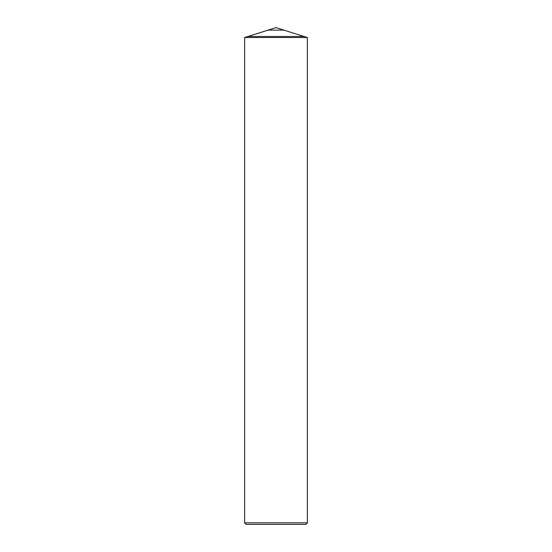 <?xml version="1.0" encoding="UTF-8"?>
<svg xmlns="http://www.w3.org/2000/svg" width="552" height="552" viewBox="0 0 552 552"><rect width="100%" height="100%" fill="white"/><g stroke="black" fill="none" stroke-linecap="round" stroke-linejoin="round"><path stroke-width="0.83" d="M276 27.6L268.155 30.118L283.845 30.118L276 27.6L247.938 36.487L304.062 36.487L247.938 36.487L244.626 37.536L307.374 37.536L307.374 522.834L244.626 522.834L244.626 37.536M244.626 522.834L246.192 524.4L305.808 524.4L307.374 522.834M268.155 30.118L247.938 36.487M283.845 30.118L307.374 37.536"/></g></svg>
